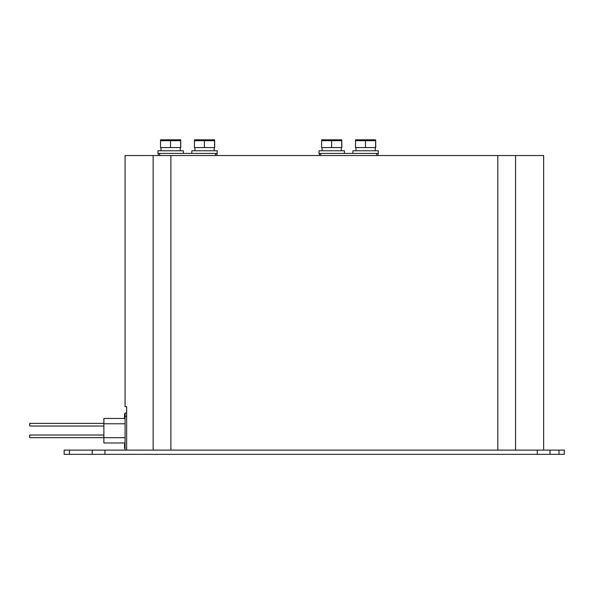 <?xml version="1.0" encoding="UTF-8"?>
<svg xmlns="http://www.w3.org/2000/svg" width="594" height="594" viewBox="0 0 594 594"><rect width="100%" height="100%" fill="white"/><g stroke="black" fill="none" stroke-linecap="round" stroke-linejoin="round"><path stroke-width="0.89" d="M103.876 437.667L29.7 437.667L29.7 435.023L103.876 435.023M103.876 426.017L29.7 426.017L29.7 423.366L103.876 423.366M125.067 442.983L103.876 442.983L103.876 418.466L125.067 418.466M126.656 413.03L125.067 413.03L125.067 450.118M126.656 450.118L126.656 406.675L125.067 406.675L125.067 155.531L153.148 155.531L153.148 450.118M153.148 155.531L170.894 155.531L170.894 450.118L497.817 450.118L497.817 155.531L515.555 155.531L515.555 450.118M170.894 155.531L497.817 155.531M515.555 155.531L543.636 155.531L543.636 450.118M125.067 413.899L124.54 413.899L124.54 418.191L125.067 418.191M124.54 418.131L125.067 418.131M125.067 444.067L124.54 444.067L124.54 448.359L125.067 448.359M124.54 447.594L125.067 447.594M124.54 445.248L125.067 445.248M124.54 448.307L125.067 448.307M319.312 155.531L319.386 153.415L377.933 153.415L378.007 155.531M320.671 155.531L320.79 153.415M376.529 153.415L376.641 155.531M158.242 155.531L158.316 153.415L216.862 153.415L216.936 155.531L217.263 150.765L191.825 150.765L191.825 153.415M159.608 155.531L159.719 153.415M215.459 153.415L215.577 155.531M64.137 450.118L69.439 450.118L69.439 454.358L64.137 454.358L64.137 450.118M558.999 450.118L564.3 450.118L564.3 454.358L558.999 454.358L558.999 450.118L69.439 450.118M558.999 454.358L69.439 454.358M104.938 454.358L104.938 450.118M537.28 454.358L537.28 450.118M549.992 454.358L549.992 450.118M92.219 454.358L92.219 450.118M183.353 153.415L183.353 150.765L157.922 150.765L157.922 153.415L158.316 153.415M180.702 139.798L160.566 139.798L160.506 147.587L180.762 147.587L180.702 139.798L180.643 140.696L170.515 140.696L170.515 147.587M170.515 140.696L160.506 140.696M180.643 140.696L180.643 147.587M214.612 139.798L194.476 139.798L194.416 147.587L214.672 147.587L214.612 139.798L214.553 140.696L204.425 140.696L204.425 147.587M204.425 140.696L194.416 140.696M214.553 140.696L214.553 147.587M344.423 153.415L344.423 150.765L318.985 150.765L318.985 153.415L319.386 153.415M352.895 153.415L352.895 150.765L378.326 150.765L378.326 153.415L377.933 153.415M341.773 139.798L321.636 139.798L321.577 147.587L341.832 147.587L341.773 139.798L341.713 140.696L331.586 140.696L331.586 147.587M331.586 140.696L321.577 140.696M341.713 140.696L341.713 147.587M375.683 139.798L355.546 139.798L355.487 147.587L375.742 147.587L375.683 139.798L375.623 140.696L365.496 140.696L365.496 147.587M365.496 140.696L355.487 140.696M375.623 140.696L375.623 147.587M125.067 416.216L126.656 416.216M124.54 446.881L125.067 446.881M103.876 437.689L125.067 437.689M103.876 423.767L125.067 423.767M160.989 147.587L160.989 150.765M180.279 147.587L180.279 150.765M194.899 147.587L194.899 150.765M214.189 147.587L214.189 150.765M322.059 147.587L322.059 150.765M341.35 147.587L341.35 150.765M355.969 147.587L355.969 150.765M375.26 147.587L375.26 150.765"/></g></svg>
